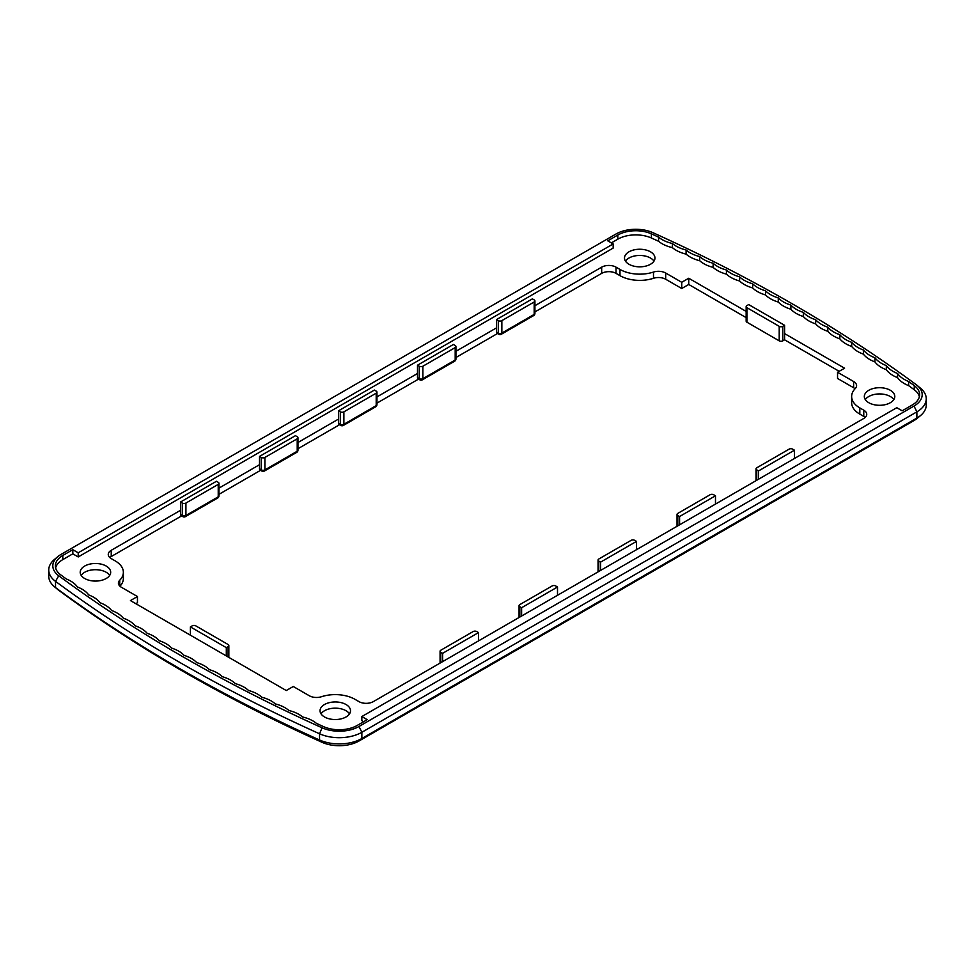 <?xml version="1.0" encoding="UTF-8"?>
<svg xmlns="http://www.w3.org/2000/svg" width="975" height="975" viewBox="0 0 975 975"><rect width="100%" height="100%" fill="white"/><g stroke="black" fill="none" stroke-linecap="round" stroke-linejoin="round"><path stroke-width="1.46" d="M865.312 399.616A15.234 8.799 180 0 1 890.333 396.508A15.234 8.799 180 0 1 893.807 399.616M890.333 390.28A15.234 8.799 180 0 1 894.794 396.508A15.234 8.799 180 0 1 879.56 405.295A15.234 8.799 180 0 1 864.325 396.508A15.234 8.799 180 0 1 873.734 388.379A15.234 8.799 180 0 1 890.333 390.28M625.475 261.142A15.234 8.799 180 0 1 650.496 258.034A15.234 8.799 180 0 1 653.981 261.142M650.496 251.818A15.234 8.799 180 0 1 654.956 258.034A15.234 8.799 180 0 1 639.734 266.833A15.234 8.799 180 0 1 624.5 258.034A15.234 8.799 180 0 1 633.896 249.917A15.234 8.799 180 0 1 650.496 251.818M81.193 575.384A15.234 8.799 180 0 1 106.214 572.276A15.234 8.799 180 0 1 109.688 575.384M106.214 566.061A15.234 8.799 180 0 1 110.675 572.276A15.234 8.799 180 0 1 95.44 581.076A15.234 8.799 180 0 1 80.206 572.276A15.234 8.799 180 0 1 89.615 564.159A15.234 8.799 180 0 1 106.214 566.061M321.019 713.858A15.234 8.799 180 0 1 346.04 710.738A15.234 8.799 180 0 1 349.525 713.858M346.04 704.523A15.234 8.799 180 0 1 350.5 710.738A15.234 8.799 180 0 1 335.266 719.538A15.234 8.799 180 0 1 320.044 710.738A15.234 8.799 180 0 1 329.44 702.622A15.234 8.799 180 0 1 346.04 704.523M476.726 631.556L478.53 632.592L442.626 653.323L440.822 652.287A2.535 1.462 180 0 1 440.078 651.251A2.535 1.462 180 0 1 440.822 650.215L473.143 631.556A2.535 1.462 180 0 1 476.726 631.556M784.595 325.297L782.803 326.332A2.535 1.462 180 0 1 779.208 326.332L746.899 307.686A2.535 1.462 180 0 1 746.155 306.65A2.535 1.462 180 0 1 746.899 305.614L748.69 304.578L784.595 325.297L784.595 333.596L844.557 368.209L837.549 372.255L853.612 381.518A10.152 5.862 180 0 1 856.586 385.661A10.152 5.862 180 0 1 855.258 388.55A27.922 16.124 0 0 0 851.638 396.508A27.922 16.124 0 0 0 859.816 407.903L863.765 410.183A10.152 5.862 180 0 1 866.738 414.326A10.152 5.862 180 0 1 863.765 418.47L478.53 640.892L478.53 632.592M478.53 640.892L442.626 661.623L442.626 653.323M442.626 661.623L373.327 701.622A10.152 5.862 180 0 1 358.971 701.622L355.022 699.343A27.922 16.124 0 0 0 321.506 696.711A10.152 5.862 180 0 1 309.319 695.76L293.268 686.497L286.26 690.532L190.405 635.188L190.405 626.901L192.197 625.865A2.535 1.462 180 0 1 195.792 625.865L228.101 644.512A2.535 1.462 180 0 1 228.845 645.547A2.535 1.462 180 0 1 228.101 646.596L226.31 647.632L190.405 626.901M555.713 585.963L557.505 586.999L521.613 607.73L519.809 606.694A2.535 1.462 180 0 1 519.066 605.646A2.535 1.462 180 0 1 519.809 604.61L552.13 585.963A2.535 1.462 180 0 1 555.713 585.963M557.505 595.286L557.505 586.999M521.613 616.017L521.613 607.73M634.701 540.357L636.492 541.393L600.6 562.124L598.796 561.088A2.535 1.462 180 0 1 598.053 560.052A2.535 1.462 180 0 1 598.796 559.016L631.118 540.357A2.535 1.462 180 0 1 634.701 540.357M636.492 549.681L636.492 541.393M600.6 570.412L600.6 562.124M713.688 494.752L715.479 495.788L679.575 516.518L677.783 515.482A2.535 1.462 180 0 1 677.04 514.447A2.535 1.462 180 0 1 677.783 513.411L710.092 494.752A2.535 1.462 180 0 1 713.688 494.752M715.479 504.087L715.479 495.788M679.575 524.806L679.575 516.518M185.92 503.051L185.92 515.482A2.535 1.462 60 0 1 185.384 516.64L217.705 497.993A2.535 1.462 -120 0 0 218.229 496.823L185.92 515.482A2.535 1.462 180 0 1 182.325 515.482A2.535 1.462 -60 0 0 182.849 516.64L181.058 515.604A2.535 1.462 -60 0 1 180.533 514.447L180.533 502.015L216.438 481.284L218.229 482.32A2.535 1.462 180 0 1 218.973 483.356A2.535 1.462 180 0 1 218.229 484.392L185.92 503.051A2.535 1.462 180 0 1 182.325 503.051L180.533 502.015M851.638 396.508L851.638 402.724A27.922 16.124 0 0 0 859.816 414.119L863.765 416.398A10.152 5.862 180 0 1 865.191 417.434M837.549 372.255L837.549 378.471L853.612 387.733A10.152 5.862 180 0 1 855.038 388.781M746.155 306.65L746.155 321.153A2.535 1.462 0 0 0 746.899 322.189L779.208 340.848A2.535 1.462 0 0 0 782.803 340.848L784.595 339.812L839.17 371.317M534.922 311.915L601.673 273.378A10.152 5.862 180 0 1 616.029 273.378L619.978 275.657A27.922 16.124 0 0 0 653.494 278.289A10.152 5.862 180 0 1 665.681 279.24L681.732 288.502L688.74 284.468L746.155 317.618M455.934 357.52L497.53 333.499M376.947 403.126L418.543 379.104M297.96 448.719L339.556 424.71M218.973 494.325L260.569 470.316M109.809 557.566A10.152 5.862 180 0 1 111.235 556.53L181.582 515.909M119.962 586.219A27.922 16.124 0 0 0 123.362 578.492L123.362 572.276A27.922 16.124 0 0 0 115.184 560.881L111.235 558.602A10.152 5.862 180 0 1 108.262 554.458A10.152 5.862 180 0 1 111.235 550.302L180.533 510.303M135.83 603.683L137.451 602.745L137.451 596.529L121.387 587.267A10.152 5.862 180 0 1 118.414 583.111A10.152 5.862 180 0 1 119.742 580.222A27.922 16.124 0 0 0 123.362 572.276M264.908 457.446L264.908 469.877A2.535 1.462 60 0 1 264.371 471.047L296.692 452.388A2.535 1.462 -120 0 0 297.217 451.23L264.908 469.877A2.535 1.462 180 0 1 261.312 469.877A2.535 1.462 -60 0 0 261.836 471.047L260.045 470.011A2.535 1.462 -60 0 1 259.521 468.841L259.521 456.41L295.425 435.679L297.217 436.715A2.535 1.462 180 0 1 297.96 437.751A2.535 1.462 180 0 1 297.217 438.787L264.908 457.446A2.535 1.462 180 0 1 261.312 457.446L259.521 456.41M218.973 488.109L259.521 464.697M343.883 411.84L343.883 424.283A2.535 1.462 60 0 1 343.358 425.441L375.68 406.782A2.535 1.462 -120 0 0 376.204 405.624L343.883 424.283A2.535 1.462 180 0 1 340.299 424.283A2.535 1.462 -60 0 0 340.823 425.441L339.032 424.405A2.535 1.462 -60 0 1 338.508 423.247L338.508 410.804L374.4 390.073L376.204 391.109A2.535 1.462 180 0 1 376.947 392.145A2.535 1.462 180 0 1 376.204 393.181L343.883 411.84A2.535 1.462 180 0 1 340.299 411.84L338.508 410.804M297.96 442.504L338.508 419.092M422.87 366.234L422.87 378.678A2.535 1.462 60 0 1 422.346 379.836L454.667 361.189A2.535 1.462 -120 0 0 455.191 360.019L422.87 378.678A2.535 1.462 180 0 1 419.287 378.678A2.535 1.462 -60 0 0 419.811 379.836L418.019 378.8A2.535 1.462 -60 0 1 417.495 377.642L417.495 365.198L453.387 344.48L455.191 345.516A2.535 1.462 180 0 1 455.934 346.552A2.535 1.462 180 0 1 455.191 347.587L422.87 366.234A2.535 1.462 180 0 1 419.287 366.234L417.495 365.198M376.947 396.898L417.495 373.498M501.857 320.641L501.857 333.072A2.535 1.462 60 0 1 501.333 334.242L533.642 315.583A2.535 1.462 -120 0 0 534.178 314.413L501.857 333.072A2.535 1.462 180 0 1 498.274 333.072A2.535 1.462 -60 0 0 498.798 334.242L497.006 333.194A2.535 1.462 -60 0 1 496.47 332.036L496.47 319.605L532.374 298.874L534.178 299.91A2.535 1.462 180 0 1 534.922 300.946A2.535 1.462 180 0 1 534.178 301.982L501.857 320.641A2.535 1.462 180 0 1 498.274 320.641L496.47 319.605M455.934 351.305L496.47 327.893M616.017 234L60.986 554.446A27.922 16.124 0 0 0 57.708 556.725A27.922 16.124 0 0 0 58.732 575.762A1525.765 880.9 0 0 0 322.055 727.789A27.922 16.124 0 0 0 358.983 726.485L914.014 406.051A27.922 16.124 0 0 0 917.292 385.527A27.922 16.124 0 0 0 916.268 384.723A1525.765 880.9 0 0 0 652.945 232.696A27.922 16.124 0 0 0 616.017 234M920.644 415.46L917.292 418.275A27.922 16.124 180 0 1 914.014 420.554L358.983 741A27.922 16.124 180 0 1 322.055 742.304A1525.765 880.9 180 0 1 58.732 590.277A27.922 16.124 180 0 1 57.708 589.473L54.356 586.658A31.992 18.464 0 0 0 55.526 587.572A1529.836 883.24 0 0 0 319.544 740.001A31.992 18.464 0 0 0 361.859 738.514L916.878 418.068A31.992 18.464 0 0 0 920.644 415.46A31.992 18.464 0 0 0 926.25 405.015L926.25 398.787A31.992 18.464 180 0 1 916.878 411.852L361.859 732.286A31.992 18.464 180 0 1 319.544 733.785A1529.836 883.24 180 0 1 55.526 581.356A31.992 18.464 180 0 1 48.75 569.985A31.992 18.464 180 0 1 54.356 559.54L57.708 556.725M48.75 569.985L48.75 576.213A31.992 18.464 0 0 0 54.356 586.658M917.292 385.527L920.644 388.342A31.992 18.464 180 0 1 926.25 398.787M226.31 655.919L226.31 647.632M190.405 635.188L130.443 600.576L137.451 596.529M784.595 333.596L784.595 339.812M534.922 305.699L601.673 267.162A10.152 5.862 180 0 1 616.029 267.162L619.978 269.441A27.922 16.124 0 0 0 653.494 272.062A10.152 5.862 180 0 1 665.681 273.024L681.732 282.287L688.74 278.253L746.155 311.403M688.74 278.253L688.74 284.468M789.08 449.158A2.535 1.462 180 0 1 792.675 449.158L794.467 450.194L758.562 470.913L756.771 469.877A2.535 1.462 180 0 1 756.027 468.841A2.535 1.462 180 0 1 756.771 467.805L789.08 449.158M758.562 479.212L758.562 470.913M794.467 458.482L794.467 450.194M681.732 282.287L681.732 288.502M790.883 305.09A30.469 17.587 0 0 0 803.339 312.366A30.469 17.587 0 0 0 815.648 319.727A30.469 17.587 0 0 0 827.812 327.173A30.469 17.587 0 0 0 839.828 334.693A30.469 17.587 0 0 0 851.687 342.298A30.469 17.587 0 0 0 863.387 349.988A30.469 17.587 0 0 0 874.941 357.74A30.469 17.587 0 0 0 886.336 365.588A30.469 17.587 0 0 0 897.561 373.498A30.469 17.587 0 0 0 908.639 381.493A1523.23 879.426 180 0 1 914.27 385.625A25.387 14.662 180 0 1 919.644 394.643A25.387 14.662 180 0 1 912.21 405.015L902.18 410.804L896.793 407.696L361.835 716.552L367.222 719.66L357.191 725.449A25.387 14.662 180 0 1 323.615 726.643A1523.23 879.426 180 0 1 316.448 723.389A30.469 17.587 0 0 0 302.603 716.991A30.469 17.587 0 0 0 288.905 710.507A30.469 17.587 0 0 0 275.328 703.926A30.469 17.587 0 0 0 261.873 697.259A30.469 17.587 0 0 0 248.564 690.507A30.469 17.587 0 0 0 235.402 683.658A30.469 17.587 0 0 0 222.361 676.723A30.469 17.587 0 0 0 209.479 669.703A30.469 17.587 0 0 0 196.731 662.598A30.469 17.587 0 0 0 184.117 655.395A30.469 17.587 0 0 0 171.661 648.119A30.469 17.587 0 0 0 159.352 640.758A30.469 17.587 0 0 0 147.188 633.323A30.469 17.587 0 0 0 135.172 625.792A30.469 17.587 0 0 0 123.313 618.187A30.469 17.587 0 0 0 111.613 610.508A30.469 17.587 0 0 0 100.059 602.745A30.469 17.587 0 0 0 88.664 594.908A30.469 17.587 0 0 0 77.439 586.987A30.469 17.587 0 0 0 66.361 579.004A1523.23 879.426 180 0 1 60.73 574.86A25.387 14.662 180 0 1 55.356 565.841A25.387 14.662 180 0 1 62.79 555.482L72.82 549.681L78.207 552.788L613.165 243.945L607.778 240.837L617.809 235.036A25.387 14.662 180 0 1 651.385 233.854A1523.23 879.426 180 0 1 658.552 237.108A30.469 17.587 0 0 0 672.397 243.494A30.469 17.587 0 0 0 686.095 249.978A30.469 17.587 0 0 0 699.672 256.559A30.469 17.587 0 0 0 713.127 263.226A30.469 17.587 0 0 0 726.436 269.99A30.469 17.587 0 0 0 739.598 276.827A30.469 17.587 0 0 0 752.639 283.762A30.469 17.587 0 0 0 765.521 290.794A30.469 17.587 0 0 0 778.269 297.899A30.469 17.587 0 0 0 790.883 305.09L790.883 309.233A30.469 17.587 180 0 1 778.269 302.043A30.469 17.587 180 0 1 765.521 294.938A30.469 17.587 180 0 1 752.639 287.918A30.469 17.587 180 0 1 739.598 280.983A30.469 17.587 180 0 1 726.436 274.133A30.469 17.587 180 0 1 713.127 267.369A30.469 17.587 180 0 1 699.672 260.703A30.469 17.587 180 0 1 686.095 254.122A30.469 17.587 180 0 1 672.397 247.638A30.469 17.587 180 0 1 658.552 241.252A1523.23 879.426 0 0 0 651.385 237.998A25.387 14.662 0 0 0 617.809 239.18L611.362 242.909M778.269 297.899L778.269 302.043M765.521 290.794L765.521 294.938M752.639 283.762L752.639 287.918M739.598 276.827L739.598 280.983M726.436 269.99L726.436 274.133M713.127 263.226L713.127 267.369M699.672 256.559L699.672 260.703M686.095 249.978L686.095 254.122M672.397 243.494L672.397 247.638M658.552 237.108L658.552 241.252M613.165 243.945L613.165 248.089L78.207 556.944L72.82 553.837L62.79 559.626A25.387 14.662 0 0 0 55.612 567.913M78.207 552.788L78.207 556.944M72.82 549.681L72.82 553.837M363.638 721.732L361.835 720.696L361.835 716.552M919.388 396.715A25.387 14.662 0 0 0 914.27 389.768A1523.23 879.426 0 0 0 908.639 385.637A30.469 17.587 180 0 1 897.561 377.642A30.469 17.587 180 0 1 886.336 369.732A30.469 17.587 180 0 1 874.941 361.896A30.469 17.587 180 0 1 863.387 354.132A30.469 17.587 180 0 1 851.687 346.442A30.469 17.587 180 0 1 839.828 338.837A30.469 17.587 180 0 1 827.812 331.317A30.469 17.587 180 0 1 815.648 323.871A30.469 17.587 180 0 1 803.339 316.509A30.469 17.587 180 0 1 790.883 309.233M908.639 381.493L908.639 385.637M897.561 373.498L897.561 377.642M886.336 365.588L886.336 369.732M874.941 357.74L874.941 361.896M863.387 349.988L863.387 354.132M851.687 342.298L851.687 346.442M839.828 334.693L839.828 338.837M827.812 327.173L827.812 331.317M815.648 319.727L815.648 323.871M803.339 312.366L803.339 316.509M440.822 662.659L440.822 652.287M519.809 617.053L519.809 606.694M598.796 571.447L598.796 561.088M677.783 525.842L677.783 515.482M217.705 497.993A2.535 2.535 0 0 0 218.973 495.788A2.535 1.462 180 0 1 218.229 496.823L218.229 484.392M182.325 503.051L182.325 515.482L180.533 514.447M111.235 550.302L111.235 556.53M296.692 452.388A2.535 2.535 0 0 0 297.96 450.194A2.535 1.462 180 0 1 297.217 451.23L297.217 438.787M261.312 457.446L261.312 469.877L259.521 468.841M375.68 406.782A2.535 2.535 0 0 0 376.947 404.588A2.535 1.462 180 0 1 376.204 405.624L376.204 393.181M340.299 411.84L340.299 424.283L338.508 423.247M454.667 361.189A2.535 2.535 0 0 0 455.934 358.983A2.535 1.462 180 0 1 455.191 360.019L455.191 347.587M419.287 366.234L419.287 378.678L417.495 377.642M58.732 590.277L55.526 587.572L55.526 581.356L58.732 575.762M322.055 742.304L319.544 740.001L319.544 733.785L322.055 727.789M358.983 741L361.859 738.514L361.859 732.286L358.983 726.485M914.014 420.554L916.878 418.068L916.878 411.852L914.014 406.051M228.101 656.955L228.101 646.596M746.899 322.189L746.899 307.686M782.803 340.848L782.803 326.332M779.208 340.848L779.208 326.332M756.771 480.248L756.771 469.877M533.642 315.583A2.535 2.535 0 0 0 534.922 313.377A2.535 1.462 180 0 1 534.178 314.413L534.178 301.982M498.274 320.641L498.274 333.072L496.47 332.036M601.673 267.162L601.673 273.378M853.612 381.518L853.612 387.733M859.816 407.903L859.816 414.119M863.765 410.183L863.765 416.398M119.742 580.222L119.742 586.012M616.029 267.162L616.029 273.378M619.978 269.441L619.978 275.657M653.494 272.062L653.494 278.289M665.681 273.024L665.681 279.24M651.385 233.854L651.385 237.998M617.809 235.036L617.809 239.18M62.79 555.482L62.79 559.626M914.27 385.625L914.27 389.768M440.078 663.085L440.078 651.251M519.066 617.48L519.066 605.646M598.053 571.874L598.053 560.052M677.04 526.281L677.04 514.447M182.849 516.64A2.535 2.535 0 0 0 185.384 516.64M218.973 495.788L218.973 483.356M261.836 471.047A2.535 2.535 0 0 0 264.371 471.047M297.96 450.194L297.96 437.751M340.823 425.441A2.535 2.535 0 0 0 343.358 425.441M376.947 404.588L376.947 392.145M419.811 379.836A2.535 2.535 0 0 0 422.346 379.836M455.934 358.983L455.934 346.552M228.845 657.382L228.845 645.547M756.027 480.675L756.027 468.841M498.798 334.242A2.535 2.535 0 0 0 501.333 334.242M534.922 313.377L534.922 300.946"/></g></svg>
